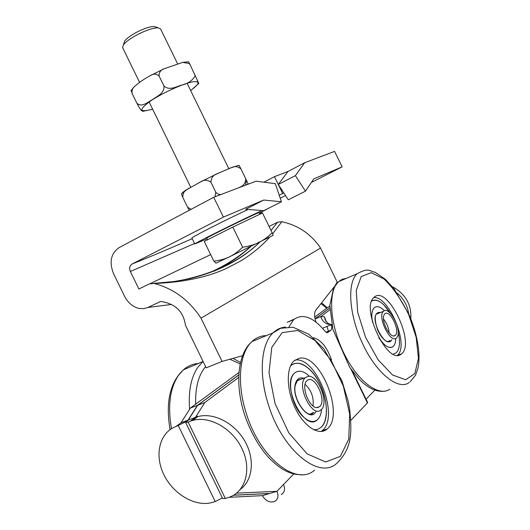<?xml version="1.0" encoding="UTF-8"?>
<svg xmlns="http://www.w3.org/2000/svg" width="530" height="530" viewBox="0 0 530 530"><rect width="100%" height="100%" fill="white"/><g stroke="black" fill="none" stroke-linecap="round" stroke-linejoin="round"><path stroke-width="0.79" d="M269.578 493.47L233.65 495.179M222.64 498.544L225.336 498.511L188.123 422.019L185.639 422.483L188.329 420.038L197.663 405.278L238.825 374.955M190.422 408.034L180.988 422.774L188.09 420.124L197.432 405.364L190.422 408.034L238.99 372.477M229.132 497.319L262.396 495.649C265.682 501.035 269.763 502.983 274.639 501.493C278.084 499.386 278.853 495.994 276.945 491.317L236.565 493.138M315.032 318.822L329.819 307.937M329.812 305.989L314.721 317.039M331.767 324.532L327.878 324.174C324.393 323.028 322.028 320.498 320.769 316.595L329.872 309.845M320.769 316.595L324.618 316.834L325.062 319.775L327.865 323.34L330.985 324.519M331.184 324.499L331.257 324.744C331.965 327.374 331.833 329.216 330.852 330.256L327.474 332.681M294.289 319.073L287.18 322.339L293.58 319.683C302.564 313.098 313.011 316.9 324.923 331.091C326.162 332.562 327.229 333.006 328.116 332.423M293.58 319.683L288.936 326.884M350.906 369.085L367.449 402.946L350.84 420.33M315.052 318.934L320.769 316.589M188.329 420.038L195.51 417.362L204.746 402.575L238.732 377.386M225.336 498.511L229.967 497.001C245.966 490.846 251.776 468.52 241.892 448.44C232.219 428.286 209.396 415.606 192.761 420.403L190.535 421.125L197.153 416.123L196.663 416.712L197.981 416.58C213.424 412.313 234.2 422.788 244.588 440.695C255.102 458.543 253.002 480.167 240.335 489.382M293.799 473.899L276.945 491.317L269.757 493.457M197.663 405.278L204.746 402.575M374.849 390.126L366.064 399.203M367.449 402.946L367.661 402.469L352.298 371.013M281.191 494.616C284.603 492.522 285.372 489.163 283.497 484.552M233.538 495.245L269.518 493.529L262.396 495.649M188.123 422.019L190.535 421.125M392.379 286.684C405.549 293.951 411.684 304.677 410.79 318.875M408.656 313.747C407.504 305.598 403.681 298.708 397.195 293.077M315.019 318.769L329.812 307.87M186.461 421.443L175.94 426.537C159.444 432.579 154.17 454.998 163.869 474.681C173.336 494.444 195.881 507.528 212.795 502.314L215.233 501.579L222.335 497.922M197.432 405.364L238.831 374.876M186.427 421.376L188.09 420.124M275.302 183.658L256.036 181.2L213.722 197.266L223.402 217.115L263.768 200.035L281.437 201.791L275.302 183.658M287.982 171.475L278.27 184.48L274.454 176.675L287.982 171.475L304.724 162.723L295.376 175.635L278.27 184.48L283.848 193.006L282.675 193.503L278.27 184.48M263.9 182.207L274.454 176.675M304.724 162.723L334.569 151.394L342.142 166.87L313.813 178.862L305.452 191.171L288.293 199.79L283.848 193.006M171.23 304.478L147.87 307.493L143.617 308.672L139.032 308.42C132.911 306.91 128.114 302.935 124.663 296.502L113.499 273.566C109.014 261.899 110.949 253.221 119.303 247.523L213.722 197.266M295.376 175.635L305.452 191.171M281.437 201.791L263.695 210.721L245.748 209.244L263.768 200.035M280.231 198.22L285.511 195.544M311.368 182.452L342.142 166.87M259.66 213.756L261.707 212.802L261.449 212.139M261.707 212.802L261.926 213.239M269.055 226.409L277.607 222.216L271.029 230.451M335.252 285.226L337.199 282.112L320.57 248.086C311.13 234.061 298.218 225.276 281.847 221.739L277.607 222.216M247.358 209.814L248.093 209.436M282.675 193.503L279.224 195.259M192.224 238.692C170.276 248.318 150.228 256.758 132.076 264.026L223.402 217.115M147.87 307.493L160.617 301.464L162.524 301.769C175.934 304.246 183.552 312.031 185.394 325.115L206.21 367.86L222.063 361.414L242.581 355.703M334.225 286.81L316.059 309.871C314.131 312.369 314.098 316.43 315.973 322.061M320.57 248.086L200.996 318.159L222.063 361.414M132.076 264.026C129.645 265.636 129.075 268.127 130.36 271.499L138.886 289.029L149.341 283.894L154.283 283.497C173.648 288.638 189.217 300.192 200.996 318.159M154.283 283.497C182.565 282.397 206.422 277.468 225.853 268.717L240.852 260.892C252.022 254.036 261.654 246.106 269.75 237.089M259.932 241.971C239.553 261.668 211.702 274.739 176.371 281.191M272.619 233.836L281.841 221.739M331.462 359.691C326.911 346.984 320.875 339.677 313.343 337.762M248.146 209.436C223.859 220.798 190.608 237.738 191.9 238.03L191.92 238.069M261.992 210.582C241.07 220.089 192.887 244.078 194.808 243.992L207.005 238.772M259.389 213.192L269.942 207.575M321.054 431.506L322.174 430.671C340.101 417.09 316.258 355.975 295.011 360.069M299.026 358.34C320.107 352.662 345.242 415.189 327.103 429.042C319.179 436.15 304.319 426.948 295.422 408.557C286.419 390.266 285.981 368.125 293.885 361.003L299.026 358.34M321.558 409.339C321.167 414.135 319.775 417.607 317.39 419.76C304.485 432.884 280.615 383.972 294.601 373.08C298.781 369.735 303.75 370.848 309.5 376.413C303.75 370.848 298.781 369.735 294.601 373.08C286.578 379.321 291.334 405.543 302.796 416.368C308.493 421.767 313.356 422.9 317.39 419.76C319.775 417.607 321.167 414.135 321.558 409.339M310.812 370.53C325.5 385.012 331.853 419.038 320.829 427.551L317.563 429.393L313.767 429.81L317.563 429.393L320.829 427.551C328.673 420.893 327.99 400.322 319.915 383.978C311.965 367.522 298.257 358.618 290.659 365.76C296.349 361.221 303.067 362.811 310.812 370.53M397.407 355.305C409.577 345.865 389.119 296.045 373.895 297.529M400.766 354.457C387.324 364.898 360.42 307.466 373.994 297.436C386.999 283.881 415.865 342.85 401.594 353.848L400.766 354.457M384.011 344.261L378.804 337.782C384.462 346.163 389.258 349.058 393.207 346.468C390.855 348.349 387.788 347.614 384.011 344.261M372.597 322.445C371.192 315.231 371.742 310.328 374.259 307.738C376.903 305.631 380.288 306.631 384.422 310.726L383.819 310.13C379.924 306.526 376.737 305.731 374.259 307.738C371.742 310.328 371.192 315.231 372.597 322.445M395.731 338.458C395.705 342.274 394.863 344.944 393.207 346.468C394.863 344.944 395.705 342.274 395.731 338.458M371.716 301.073C377.254 298.436 383.581 302.643 390.683 313.687L383.786 304.803C379.01 300.325 374.988 299.079 371.716 301.073M398.202 332.085C400.428 342.221 399.739 349.144 396.135 352.861L393.286 354.153L396.135 352.861C399.739 349.144 400.428 342.221 398.202 332.085M389.179 332.986C388.689 327.779 386.794 323.128 383.495 319.034M383.965 315.118L384.793 313.873C389.669 308.738 400.667 331.21 395.287 335.324C391.107 339.929 380.798 321.577 383.965 315.118M397.659 336.186L396.533 337.954C390.544 344.301 376.863 316.331 383.495 311.302C388.702 305.631 401.323 327.858 397.659 336.186M313.011 405.993C313.972 397.454 311.335 390.232 305.114 384.329M317.954 407.49C310.103 410.18 300.179 385.88 306.983 380.732C314.138 373.372 327.394 400.508 319.623 406.616L317.954 407.49M307.804 376.433C317.675 373.769 329.541 403.37 321.101 409.803C312.322 418.819 295.873 385.125 305.399 377.651L307.804 376.433M250.465 183.32L248.365 184.115M244.734 185.493L238.023 188.037M245.88 185.056L248.232 183.844M188.548 61.778L190.104 64.72L189.031 63.448L182.671 62.401L164.3 68.688C160.709 69.894 158.98 72.338 159.106 76.022C156.35 73.677 153.461 73.524 150.434 75.585C144.564 78.652 139.171 82.369 134.256 86.754C132.321 88.464 131.625 90.729 132.155 93.538L131.129 90.332M190.104 64.713L198.803 83.435L190.681 90.59M159.099 76.022L163.922 85.9C169.189 91.001 176.02 86.721 181.24 85.224C187.501 83.919 192.132 80.832 195.139 75.962L194.828 74.412M132.155 93.538L136.873 103.204C141.914 107.901 147.883 101.979 152.627 99.521C156.933 96.228 164.717 93.479 163.916 85.9L163.922 85.9M152.686 109.273L142.769 111.333C141.695 110.346 141.656 112.155 136.866 103.204M197.299 80.487L197.624 81.925M239.01 165.314L241.024 169.004C238.01 166.407 234.763 165.963 231.272 167.672L217.644 173.509C213.279 174.96 211.046 177.881 210.947 182.28C207.502 179.65 203.944 179.571 200.267 182.055L187.169 189.442C184.016 191.091 182.585 193.801 182.877 197.571L181.373 193.847L181.797 193.417M182.877 197.571L187.6 207.256L191.091 209.31M241.024 169.004L248.153 183.877M210.947 182.28L215.776 192.171C217.24 194.02 219.076 194.755 221.288 194.391M215.074 196.749L215.776 192.171M239.07 187.527C243.456 186.05 245.681 183.108 245.768 178.716M189.23 210.304L187.6 207.256M246.298 180.829L245.589 185.169M155.952 27.063L154.29 26.52C150.527 26.434 145.061 28.123 137.893 31.588C131.374 34.94 127.001 38.054 124.755 40.929L124.02 43.016M122.649 47.667L123.364 44.871C126.007 41.499 131.188 37.829 138.92 33.854C147.413 29.746 153.879 27.732 158.304 27.832L160.59 28.951L177.53 63.653M258.806 242.528C263.37 240.289 267.816 237.023 272.142 232.723L273.149 235.307L229.371 256.871C233.823 254.751 238.242 251.525 242.627 247.205C248.868 246.351 254.261 244.787 258.806 242.528M215.995 263.165L213.868 261.138C219.758 260.449 224.925 259.024 229.371 256.871L215.995 263.165M242.627 247.205L232.802 227.078L204.255 241.428L213.868 261.138M232.802 227.078L262.496 212.967L272.142 232.723M206.74 238.222L206.727 238.202C205.382 237.996 261.045 210.847 259.124 212.649L259.885 214.206M331.641 324.526L332.105 326.082M331.257 324.744L322.525 328.249M197.438 416.706L197.153 416.123M330.786 330.316L326.056 332.197M326.069 321.736L324.618 316.834M178.312 425.656L215.233 501.579M175.94 426.537L180.988 422.774M214.001 271.234C228.238 264.357 240.514 256.096 250.823 246.443M210.682 254.605L150.633 283.431M130.36 271.499L194.57 243.508M275.063 403.575L269.015 372.802L271.744 347.481L282.139 332.654L297.602 330.468L314.946 340.452L331.078 360.208L343.341 386.178L349.674 414.036L348.786 439.025L340.392 456.356L325.599 461.994L307.075 453.826L288.81 432.864L275.063 403.575M314.641 470.07C296.734 486.679 259.919 458.245 246.37 413.665C236.393 383.17 239.454 352.788 251.942 341.572L273.063 332.86L280.655 328.282L293.017 327.248L308.771 334.185L323.863 348.806L341.883 380.699L348.117 400.991L349.767 409.856C351.575 431.089 353.013 447.578 336.762 463.333C319.438 479.948 282.742 450.831 268.697 405.602C258.395 374.664 260.952 344.016 273.063 332.86C276.388 329.653 280.191 327.765 284.471 327.195L285.604 327.076M301.345 474.661C296.157 474.827 290.818 473.509 285.325 470.719L282.987 469.434C279.37 467.294 274.745 463.505 269.127 458.066C258.58 446.333 250.379 431.791 244.509 414.44C234.79 384.535 237.513 353.808 251.942 341.572C255.367 338.345 259.263 336.424 263.622 335.801L266.451 335.589M303.769 378.254C299.331 376.89 296.462 379.029 295.15 384.681C291.566 399.945 310.077 423.642 315.926 411.585M313.879 412.287L310.368 414.016M313.382 412.784C307.678 420.317 292.05 398.275 295.29 385.231L297.509 380.262L301.762 379.003M198.876 363.447C193.132 363.739 187.978 365.859 183.413 369.821L178.59 375.233C169.905 388.079 167.546 405.9 171.501 428.697M203.076 361.433L197.756 367.383C190.972 377.479 188.263 391.445 189.627 409.279M240.209 363.925L230.179 359.406M205.607 366.621C198.492 375.048 195.179 387.569 195.669 404.191M408.67 314.555L416.176 337.319L418.448 358.293L414.844 373.537L405.702 379.732L392.571 375.015L378.102 359.797L365.514 337.159L357.684 312.197L356.246 290.5L361.215 276.541L371.225 272.672L384.078 279.019C393.267 287.889 401.462 299.735 408.67 314.555M409.153 382.58C398.322 390.597 376.817 373.729 362.977 344.533C349.005 315.443 346.898 282.934 357.107 273.738C369.105 267.259 369.118 271.194 375.114 272.274L385.323 279.237L394.108 288.857L408.928 314.376C414.208 326.652 417.454 338.657 418.68 350.39C419.263 356.895 419.031 362.792 417.991 368.092L415.546 375.227L410.028 381.918M389.828 389.212C378.619 397.301 356.948 380.805 343.314 351.993C329.547 323.287 327.924 291.016 338.498 281.715L342.142 279.317L346.342 278.349M380.679 312.415C374.75 311.806 373.67 317.477 377.453 329.421C381.514 339.631 389.457 345.209 391.796 339.73M390.186 340.333L389.788 340.75C385.25 347.322 370.198 320.246 376.585 313.773L379.089 313.044M387.914 341.452L389.788 340.75L388.179 341.459M326.772 308.215L321.418 303.902M190.621 90.478C199.671 83.853 200.466 80.964 193.013 81.805C183.579 83.309 161.65 93.28 149.851 101.468C138.383 110.16 139.31 112.724 152.633 109.153M182.406 192.86C183.016 192.019 185.235 190.462 189.058 188.183M198.783 182.777L219.115 172.78M229.344 168.355L238.063 165.499M330.024 324.287L327.878 324.174M330.852 330.256L326.029 332.177M327.023 326.44L328.441 331.25M192.761 420.403L197.736 416.64M196.663 416.712L196.928 417.256M222.666 498.604L185.639 422.483M153.813 283.391L174.185 281.51L189.203 278.8C218.824 271.539 242.422 259.25 260.005 241.938M250.723 246.496C239.54 256.5 226.297 265.02 211 272.056M191.9 238.03L194.808 243.992M327.103 429.042L322.174 430.671M170.07 429.644C165.453 402.449 169.898 382.508 183.413 369.821L203.089 361.453M240.521 362.52L233.313 358.545M401.594 353.848L397.573 355.312M357.107 273.738L338.498 281.715L333.668 287.816L329.826 305.412L332.9 329.415L349.701 367.323L359.161 379.169L362.255 382.156C369.635 388.748 376.684 391.789 383.409 391.292M389.272 341.161L388.722 341.148M327.315 307.817L321.975 303.24M393.777 335.901L395.287 335.324M376.28 314.157L383.495 311.302M316.808 407.59L319.623 406.616M297.091 380.739L305.399 377.651M130.943 90.617L134.242 86.768M150.48 75.565L164.254 68.708M182.711 62.394L188.614 61.778M200.267 182.055L217.644 173.509M187.136 189.468L181.373 193.847M231.305 167.659L239.136 165.294M124.755 40.929L123.364 44.871M154.29 26.52L158.304 27.832M228.748 168.58L187.11 83.289M190.694 187.196L149.129 101.972M139.569 82.369L122.562 47.501M207.502 239.792L206.727 238.202"/></g></svg>
